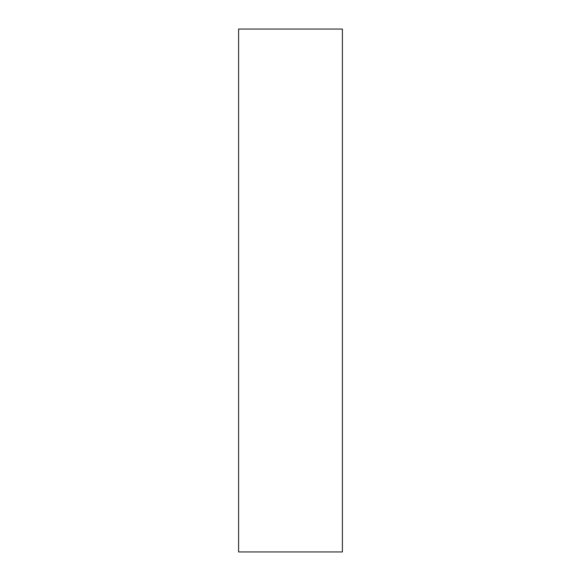 <?xml version="1.0" encoding="UTF-8"?>
<svg xmlns="http://www.w3.org/2000/svg" width="581" height="581" viewBox="0 0 581 581"><rect width="100%" height="100%" fill="white"/><g stroke="black" fill="none" stroke-linecap="round" stroke-linejoin="round"><path stroke-width="0.87" d="M238.602 29.05L342.398 29.05L342.398 551.95L238.602 551.95L238.602 29.05"/></g></svg>

